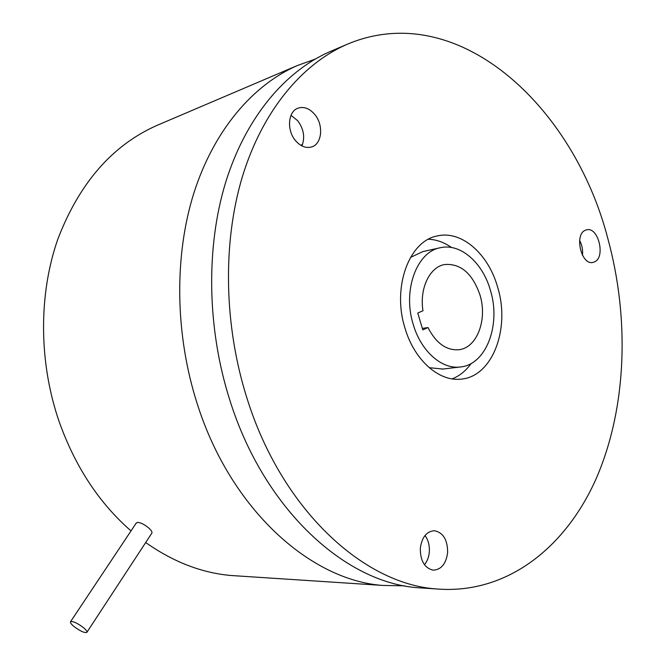 <?xml version="1.0" encoding="UTF-8"?>
<svg xmlns="http://www.w3.org/2000/svg" width="666" height="666" viewBox="0 0 666 666"><rect width="100%" height="100%" fill="white"/><g stroke="black" fill="none" stroke-linecap="round" stroke-linejoin="round"><path stroke-width="1" d="M73.843 626.39C71.071 624.017 69.988 622.435 70.596 621.644C73.185 621.12 77.514 623.16 83.591 627.755C86.339 630.119 87.404 631.693 86.796 632.467C84.207 632.983 79.887 630.96 73.843 626.39M136.18 523.135L137.862 522.369C141.25 522.802 144.972 524.766 149.026 528.271C151.565 530.652 152.472 532.317 151.756 533.275L86.955 632.217M158.758 124.642L156.635 125.549C112.238 145.363 79.312 183.2 57.867 239.061C38.711 293.723 38.636 360.706 58.525 419.83C74.542 465.667 98.71 502.688 131.011 530.902M145.696 542.524C173.11 561.846 201.432 572.827 230.652 575.474L238.653 575.998M314.926 59.216L297.227 65.584C252.889 85.015 213.928 130.178 193.856 193.107C174.042 256.11 174.942 334.648 197.327 404.071C230.686 509.457 310.514 580.336 382.742 585.431L404.495 585.83M302.705 143.964L300.974 145.388M479.961 294.955C487.695 319.563 476.989 348.16 458.624 349.75C446.195 350.507 435.98 343.098 427.98 327.539L422.793 329.878L417.757 313.037L422.977 310.756C419.339 288.461 429.703 266.974 444.605 264.527C460.705 263.303 472.494 273.451 479.961 294.955M422.361 328.421L427.98 327.539M301.939 145.921C305.178 137.396 303.771 129.004 297.719 120.737L291 115.335M424.467 564.743C427.247 561.338 428.862 557.067 429.32 551.923C429.712 545.479 428.271 540.009 425 535.522M582.467 255.261C583 250.025 582.051 245.088 579.62 240.443M331.876 50.807L329.645 51.765C285.031 71.32 245.779 117.516 225.657 182.359C205.794 247.277 206.959 328.529 229.895 400.374C264.094 509.465 345.146 582.633 417.807 587.72L426.232 588.278M490.409 290.309C482.717 262.704 460.472 243.015 440.426 247.702C416.783 251.606 402.364 290.443 413.278 324.575C420.995 351.198 441.691 369.389 460.048 367.008C486.147 365.076 501.215 324.808 490.409 290.309M607.733 238.187C573.368 105.628 457.184 -2.714 346.611 44.522C301.881 64.136 262.504 110.872 242.374 176.715C222.511 242.624 223.826 325.308 247.036 398.426C281.66 509.482 363.32 583.832 436.172 588.927C507.142 594.888 566.333 546.944 596.669 477.505C626.764 407.342 629.795 318.581 607.733 238.187M594.413 261.929L592.882 262.412C581.152 265.434 573.967 234.157 585.506 230.186L586.721 229.803C598.459 226.606 605.835 257.551 594.413 261.929M420.313 548.235C421.911 537.162 426.606 531.326 434.398 530.727C443.206 532.55 447.619 539.826 447.635 552.555C446.078 563.836 441.258 569.713 433.191 570.179C424.575 568.148 420.279 560.839 420.313 548.235M314.702 114.394C323.759 124.867 322.136 143.839 311.821 146.886C306.144 148.543 300.749 146.495 295.629 140.751C286.522 130.478 287.92 111.522 297.935 108.2C303.854 106.294 309.449 108.358 314.702 114.394M442.957 369.056L429.212 367.682M410.481 257.417L422.785 251.615L440.426 247.702M405.02 328.246C414.277 360.056 438.927 381.735 460.772 379.137C492.424 377.056 510.572 328.529 497.61 287.113C488.394 253.879 461.505 230.045 437.221 235.972C409.115 240.892 391.908 287.346 405.02 328.246M452.189 378.879C459.607 375.924 465.942 370.787 471.187 363.461M451.515 247.502C444.139 242.324 436.463 239.569 428.479 239.236M70.596 621.644L136.397 522.818M156.635 125.549L297.227 65.584M230.652 575.474L382.742 585.431M329.645 51.765L346.611 44.522M417.807 587.72L436.172 588.927M433.899 530.719L434.398 530.727M460.048 367.008L442.116 369.155"/></g></svg>
